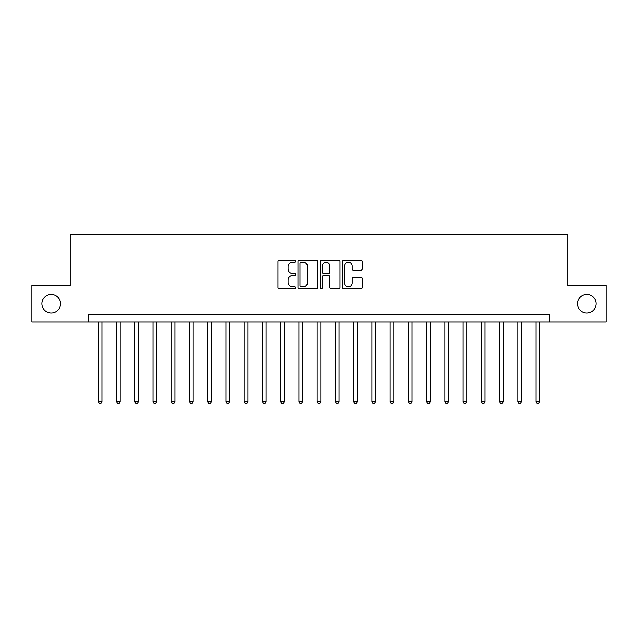 <?xml version="1.0" encoding="UTF-8"?>
<svg xmlns="http://www.w3.org/2000/svg" width="638" height="638" viewBox="0 0 638 638"><rect width="100%" height="100%" fill="white"/><g stroke="black" fill="none" stroke-linecap="round" stroke-linejoin="round"><path stroke-width="0.96" d="M295.657 261.173A1.005 1.005 0 0 0 294.652 260.168L279.436 260.168A1.435 1.435 0 0 0 278.001 261.604L278.001 287.387A1.435 1.435 0 0 0 279.436 288.815L294.652 288.815A1.005 1.005 0 0 0 295.657 287.818A1.005 1.005 0 0 0 294.652 286.813L292.683 286.813A4.586 4.586 0 0 1 288.097 282.227L288.097 280.082A4.586 4.586 0 0 1 292.683 275.496L294.652 275.496A1.005 1.005 0 0 0 295.657 274.492A1.005 1.005 0 0 0 294.652 273.495L292.683 273.495A4.586 4.586 0 0 1 288.097 268.909L288.097 266.756A4.586 4.586 0 0 1 292.683 262.178L294.652 262.178A1.005 1.005 0 0 0 295.657 261.173M577.43 303.68A9.339 9.339 0 0 0 586.769 313.019A9.339 9.339 0 0 0 596.107 303.68A9.339 9.339 0 0 0 586.769 294.341A9.339 9.339 0 0 0 577.43 303.68M41.893 303.68A9.339 9.339 0 0 0 51.231 313.019A9.339 9.339 0 0 0 60.57 303.68A9.339 9.339 0 0 0 51.231 294.341A9.339 9.339 0 0 0 41.893 303.68M360.861 270.265A1.435 1.435 0 0 0 362.288 268.837L362.288 261.604A1.435 1.435 0 0 0 360.861 260.168L343.962 260.168A1.435 1.435 0 0 0 342.526 261.604L342.526 287.387A1.435 1.435 0 0 0 343.962 288.815L360.861 288.815A1.435 1.435 0 0 0 362.288 287.387L362.288 278.647A1.435 1.435 0 0 0 360.861 277.219L353.627 277.219A1.435 1.435 0 0 0 352.192 278.647L352.192 282.977A3.828 3.828 0 0 1 348.364 286.813A3.828 3.828 0 0 1 344.528 282.977L344.528 266.006A3.828 3.828 0 0 1 348.364 262.178A3.828 3.828 0 0 1 352.192 266.006L352.192 268.837A1.435 1.435 0 0 0 353.627 270.265L360.861 270.265M88.443 321.919L31.9 321.919L31.9 285.441L70.204 285.441L70.204 234.369L567.796 234.369L567.796 285.441L606.1 285.441L606.1 321.919L549.557 321.919L549.557 314.622L88.443 314.622L88.443 321.919L549.557 321.919M317.748 261.604A1.435 1.435 0 0 0 316.312 260.168L299.413 260.168A1.435 1.435 0 0 0 297.978 261.604L297.978 287.387A1.435 1.435 0 0 0 299.413 288.815L316.312 288.815A1.435 1.435 0 0 0 317.748 287.387L317.748 261.604M321.688 260.168L338.587 260.168A1.435 1.435 0 0 1 340.022 261.604L340.022 287.387A1.435 1.435 0 0 1 338.587 288.815L331.353 288.815A1.435 1.435 0 0 1 329.918 287.387L329.918 276.932A1.435 1.435 0 0 0 328.49 275.496L323.689 275.496A1.435 1.435 0 0 0 322.262 276.932L322.262 287.818A1.005 1.005 0 0 1 321.257 288.815A1.005 1.005 0 0 1 320.252 287.818L320.252 261.604A1.435 1.435 0 0 1 321.688 260.168M300.992 262.178A1.005 1.005 0 0 0 299.988 263.175L299.988 285.808A1.005 1.005 0 0 0 300.992 286.813L303.066 286.813A4.586 4.586 0 0 0 307.652 282.227L307.652 266.756A4.586 4.586 0 0 0 303.066 262.178L300.992 262.178M329.918 266.078A3.828 3.828 0 0 0 326.09 262.25A3.828 3.828 0 0 0 322.262 266.078L322.262 272.059A1.435 1.435 0 0 0 323.689 273.495L328.49 273.495A1.435 1.435 0 0 0 329.918 272.059L329.918 266.078M98.292 321.919L98.292 401.741L101.944 401.741L101.944 321.919M101.944 401.741L100.844 403.631L99.392 403.631L98.292 401.741M116.531 321.919L116.531 401.741L120.183 401.741L120.183 321.919M120.183 401.741L119.091 403.631L117.631 403.631L116.531 401.741M134.778 321.919L134.778 401.741L138.422 401.741L138.422 321.919M138.422 401.741L137.329 403.631L135.87 403.631L134.778 401.741M153.016 321.919L153.016 401.741L156.661 401.741L156.661 321.919M156.661 401.741L155.568 403.631L154.109 403.631L153.016 401.741M171.255 321.919L171.255 401.741L174.9 401.741L174.9 321.919M174.9 401.741L173.807 403.631L172.348 403.631L171.255 401.741M189.494 321.919L189.494 401.741L193.147 401.741L193.147 321.919M193.147 401.741L192.046 403.631L190.587 403.631L189.494 401.741M207.733 321.919L207.733 401.741L211.385 401.741L211.385 321.919M211.385 401.741L210.285 403.631L208.833 403.631L207.733 401.741M225.972 321.919L225.972 401.741L229.624 401.741L229.624 321.919M229.624 401.741L228.532 403.631L227.072 403.631L225.972 401.741M244.218 321.919L244.218 401.741L247.863 401.741L247.863 321.919M247.863 401.741L246.77 403.631L245.311 403.631L244.218 401.741M262.457 321.919L262.457 401.741L266.102 401.741L266.102 321.919M266.102 401.741L265.009 403.631L263.55 403.631L262.457 401.741M280.696 321.919L280.696 401.741L284.341 401.741L284.341 321.919M284.341 401.741L283.248 403.631L281.789 403.631L280.696 401.741M298.935 321.919L298.935 401.741L302.587 401.741L302.587 321.919M302.587 401.741L301.487 403.631L300.027 403.631L298.935 401.741M317.174 321.919L317.174 401.741L320.826 401.741L320.826 321.919M320.826 401.741L319.726 403.631L318.274 403.631L317.174 401.741M335.413 321.919L335.413 401.741L339.065 401.741L339.065 321.919M339.065 401.741L337.973 403.631L336.513 403.631L335.413 401.741M353.659 321.919L353.659 401.741L357.304 401.741L357.304 321.919M357.304 401.741L356.211 403.631L354.752 403.631L353.659 401.741M371.898 321.919L371.898 401.741L375.543 401.741L375.543 321.919M375.543 401.741L374.45 403.631L372.991 403.631L371.898 401.741M390.137 321.919L390.137 401.741L393.782 401.741L393.782 321.919M393.782 401.741L392.689 403.631L391.23 403.631L390.137 401.741M408.376 321.919L408.376 401.741L412.028 401.741L412.028 321.919M412.028 401.741L410.928 403.631L409.468 403.631L408.376 401.741M426.615 321.919L426.615 401.741L430.267 401.741L430.267 321.919M430.267 401.741L429.167 403.631L427.715 403.631L426.615 401.741M444.853 321.919L444.853 401.741L448.506 401.741L448.506 321.919M448.506 401.741L447.413 403.631L445.954 403.631L444.853 401.741M463.1 321.919L463.1 401.741L466.745 401.741L466.745 321.919M466.745 401.741L465.652 403.631L464.193 403.631L463.1 401.741M481.339 321.919L481.339 401.741L484.984 401.741L484.984 321.919M484.984 401.741L483.891 403.631L482.432 403.631L481.339 401.741M499.578 321.919L499.578 401.741L503.222 401.741L503.222 321.919M503.222 401.741L502.13 403.631L500.67 403.631L499.578 401.741M517.817 321.919L517.817 401.741L521.469 401.741L521.469 321.919M521.469 401.741L520.369 403.631L518.909 403.631L517.817 401.741M536.056 321.919L536.056 401.741L539.708 401.741L539.708 321.919M539.708 401.741L538.608 403.631L537.156 403.631L536.056 401.741"/></g></svg>
